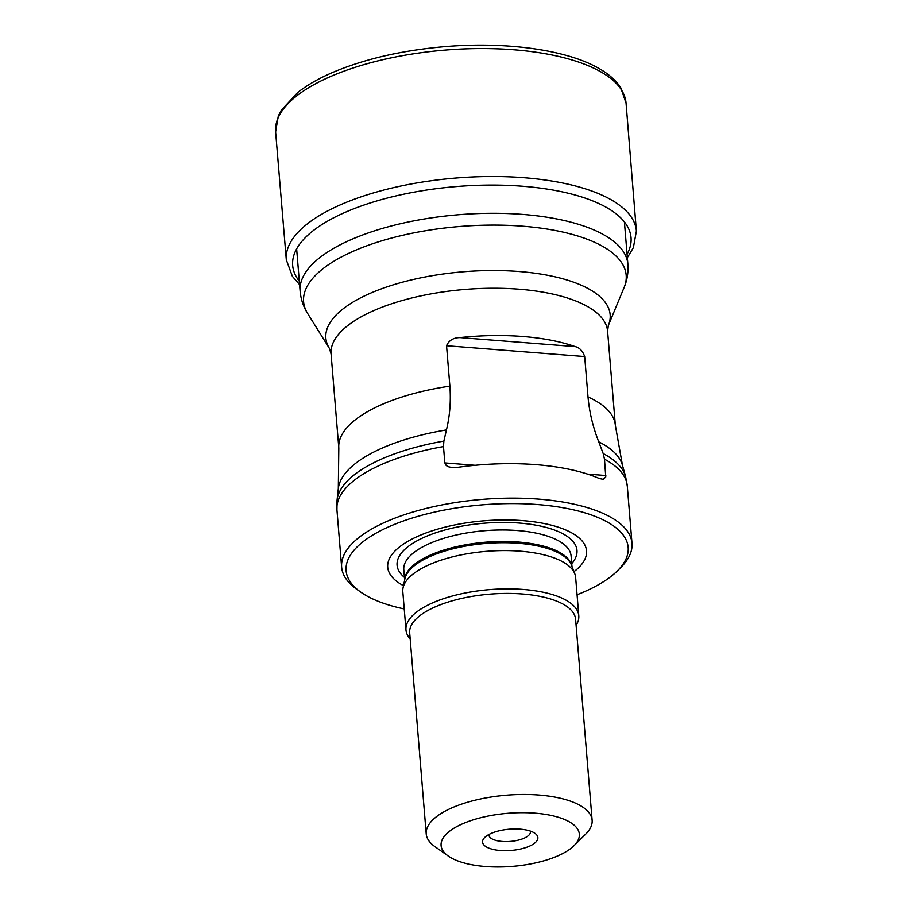 <?xml version="1.0" encoding="UTF-8"?>
<svg xmlns="http://www.w3.org/2000/svg" width="912" height="912" viewBox="0 0 912 912"><rect width="100%" height="100%" fill="white"/><g stroke="black" fill="none" stroke-linecap="round" stroke-linejoin="round"><path stroke-width="1.37" d="M577.068 594.738A141.508 54.378 175.3 0 0 617.219 571.026A141.508 54.378 175.3 0 0 604.097 520.319A141.508 54.378 175.3 0 0 416.134 516.853A141.508 54.378 175.3 0 0 360.753 592.116A141.508 54.378 175.3 0 0 404.233 608.942M573.99 571.653A99.739 38.327 175.3 0 0 569.567 531.742A99.739 38.327 175.3 0 0 432.391 530.75A99.739 38.327 175.3 0 0 403.503 585.675M405.965 629.941L402.808 591.649A86.708 33.322 -4.7 0 1 403.047 587.898A86.708 33.322 -4.7 0 1 467.275 553.755A86.708 33.322 -4.7 0 1 560.891 560.834A86.708 33.322 -4.7 0 1 574.799 573.773A86.708 33.322 -4.7 0 1 575.643 577.433L578.789 615.725A86.708 33.322 175.3 0 0 564.049 599.127A86.708 33.322 175.3 0 0 465.793 592.891A86.708 33.322 175.3 0 0 405.965 629.941A86.708 33.322 175.3 0 0 410.183 638.947M487.282 847.419A27.748 10.659 -4.7 0 1 484.705 837.478A27.748 10.659 -4.7 0 1 509.341 829.202A27.748 10.659 -4.7 0 1 534.991 833.34A27.748 10.659 -4.7 0 1 524.138 848.103A27.748 10.659 -4.7 0 1 487.282 847.419M567.549 820.868A69.369 26.653 175.3 0 0 475.414 819.17A69.369 26.653 175.3 0 0 448.271 856.06A69.369 26.653 175.3 0 0 512.396 866.4A69.369 26.653 175.3 0 0 573.979 845.72A69.369 26.653 175.3 0 0 567.549 820.868M448.271 856.06L434.83 846.541A83.243 31.988 -4.7 0 1 426.212 833.887A83.243 31.988 -4.7 0 1 483.645 798.331A83.243 31.988 -4.7 0 1 577.969 804.304A83.243 31.988 -4.7 0 1 592.127 820.253A83.243 31.988 -4.7 0 1 585.686 834.138L573.979 845.72M592.127 820.253L575.597 619.202A83.243 31.988 175.3 0 0 561.439 603.265A83.243 31.988 175.3 0 0 467.115 597.28A83.243 31.988 175.3 0 0 409.682 632.848L426.212 833.887M576.099 625.313A86.708 33.322 175.3 0 0 578.789 615.725M488.969 834.469A20.805 7.991 175.3 0 0 488.946 835.153A20.805 7.991 175.3 0 0 492.491 839.143A20.805 7.991 175.3 0 0 516.067 840.636A20.805 7.991 175.3 0 0 530.431 831.744A20.805 7.991 175.3 0 0 530.305 831.071M603.197 453.56L604.485 459.169L605.762 476.976L603.242 479.336L599.241 478.481A145.669 55.974 175.3 0 0 457.414 467.377L452.192 467.594L448.202 466.716L446.207 465.519L444.828 462.92L443.483 446.561L443.859 441.089L446.435 429.917C449.855 415.849 451.007 401.257 449.878 386.129L446.549 345.739C448.898 340.415 453.367 337.702 459.956 337.588A138.727 53.318 -4.7 0 1 575.187 346.606C579.519 347.597 582.677 350.915 584.683 356.558L588.012 396.948C589.357 412.087 592.937 427.044 598.739 441.83L603.197 453.56A145.145 55.78 175.3 0 1 625.586 476.497L627.285 486.039A145.669 55.974 175.3 0 0 604.485 459.169M360.753 592.116L356.717 589.255A145.669 55.974 -4.7 0 1 341.635 567.116A145.669 55.974 -4.7 0 1 442.149 504.883A145.669 55.974 -4.7 0 1 607.221 515.348A145.669 55.974 -4.7 0 1 631.993 543.244A145.669 55.974 -4.7 0 1 620.73 567.549L617.219 571.026M275.606 131.932A175.822 67.568 -4.7 0 1 445.284 50.069A175.822 67.568 -4.7 0 1 626.054 103.113L620.73 87.723C615.794 80.119 608.144 73.496 597.805 67.819C564.87 49.259 503.321 41.245 441.864 46.9C400.881 50.707 364.982 59.006 334.157 71.82C319.588 77.976 307.504 84.816 297.882 92.351L281.352 110.101L278.297 115.961L275.606 131.932L286.3 259.806A175.64 67.499 -4.7 0 1 455.806 178.045A175.64 67.499 -4.7 0 1 636.394 231.032L626.054 103.113M299.284 281.17A169.757 65.231 -4.7 0 1 456.502 186.55A169.757 65.231 -4.7 0 1 627.068 254.231M574.799 573.773L571.516 565.212A84.121 32.33 175.3 0 0 558.03 552.661A84.121 32.33 175.3 0 0 467.206 545.798A84.121 32.33 175.3 0 0 404.882 578.915L403.047 587.898M571.847 566.067A83.927 32.251 175.3 0 0 557.768 551.384A83.927 32.251 175.3 0 0 464.39 545.034A83.927 32.251 175.3 0 0 404.7 579.815M571.949 566.341L571.094 555.967A83.927 32.251 175.3 0 0 556.822 539.893A83.927 32.251 175.3 0 0 461.711 533.862A83.927 32.251 175.3 0 0 403.788 569.715L404.643 580.089M571.721 563.616A90.254 34.679 175.3 0 0 561.632 533.11A90.254 34.679 175.3 0 0 443.813 530.294A90.254 34.679 175.3 0 0 404.426 577.364M449.878 386.129A138.727 53.318 175.3 0 0 338.808 448.02L331.067 353.947A138.727 53.318 175.3 0 1 426.793 294.679A138.727 53.318 175.3 0 1 583.999 304.642A138.727 53.318 175.3 0 1 607.597 331.204L615.338 425.288L622.463 465.291A142.945 54.937 175.3 0 0 598.739 441.83M615.338 425.288A138.727 53.318 175.3 0 0 591.74 398.726A138.727 53.318 175.3 0 0 588.012 396.948M443.483 446.561A145.669 55.974 175.3 0 0 336.938 509.911L341.635 567.116M443.859 441.089A145.145 55.78 175.3 0 0 337.052 500.221L336.938 509.911M446.435 429.917A142.945 54.937 175.3 0 0 338.306 488.65L337.052 500.221M607.597 331.204L608.327 325.527A142.625 54.811 175.3 0 0 585.892 287.394A142.625 54.811 175.3 0 0 411.278 279.95A142.625 54.811 175.3 0 0 329.426 348.464L307.652 313.523C303.365 306.74 300.857 299.284 300.116 291.167A164.445 63.19 175.3 0 1 413.581 220.921A164.445 63.19 175.3 0 1 599.925 232.731A164.445 63.19 175.3 0 1 627.889 264.218C628.482 272.357 627.217 280.121 624.104 287.508A161.846 62.198 175.3 0 0 598.66 244.234A161.846 62.198 175.3 0 0 400.528 235.786A161.846 62.198 175.3 0 0 307.652 313.523M584.683 356.558L446.549 345.739M459.956 337.588L575.187 346.606M444.828 462.92L475.175 465.291M587.499 474.092L605.83 475.528M299.569 284.635L292.364 276.29L286.3 259.806M636.394 231.032L633.373 247.676L627.353 257.686M622.463 465.291L625.586 476.497M627.285 486.039L631.993 543.244M338.306 488.65L338.808 448.02M331.067 353.947L329.426 348.464M608.327 325.527L624.104 287.508M296.639 248.896L300.116 291.167M624.412 221.947L627.889 264.218"/></g></svg>
